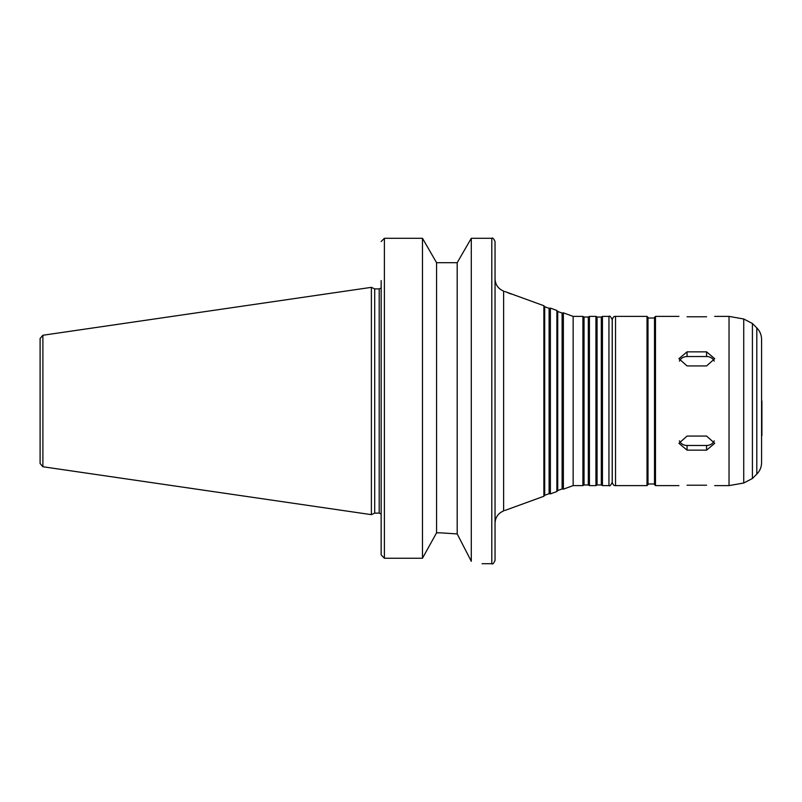 <?xml version="1.0" encoding="UTF-8"?>
<svg xmlns="http://www.w3.org/2000/svg" width="802" height="802" viewBox="0 0 802 802"><rect width="100%" height="100%" fill="white"/><g stroke="black" fill="none" stroke-linecap="round" stroke-linejoin="round"><path stroke-width="1.2" d="M687.053 436.067L706.582 436.067L714.712 443.305L706.582 450.153L687.053 450.153L678.913 443.305L687.053 436.067M679.414 440.849A8.14 7.048 180 0 0 687.053 445.471L706.582 445.471A8.14 7.048 180 0 0 714.211 440.849M687.053 351.847L706.582 351.847L714.712 358.695L706.582 365.933L687.053 365.933L678.913 358.695L687.053 351.847L687.053 356.529A8.14 7.048 0 0 0 679.414 361.151M714.211 361.151A8.14 7.048 0 0 0 706.582 356.529L687.053 356.529M706.582 316.78C717.068 316.359 717.068 316.359 706.582 316.78L687.053 316.78C676.557 316.359 676.557 316.359 687.053 316.78M687.053 485.22C676.557 485.641 676.557 485.641 687.053 485.22L706.582 485.22C717.068 485.641 717.068 485.641 706.582 485.22M544.698 306.725L544.698 495.275L549.089 493.681L549.089 308.319L544.698 306.725L543.866 305.732L504.809 291.517M507.766 292.73L511.215 294.043M504.809 510.483L543.866 496.268L543.866 305.732M381.15 280.59L381.15 554.884L384.399 558.252L422.474 558.252L436.569 532.829L436.569 262.695L457.2 262.695L457.2 533.921L440.218 532.829L457.2 533.921L471.295 561.29C485.511 564.438 485.511 564.438 471.295 561.29L471.295 238.284L491.796 238.284L491.796 563.716C492.558 564.558 493.641 563.475 495.045 560.458L495.045 241.542C493.641 238.525 492.558 237.442 491.796 238.284M436.569 532.829L440.218 532.829M549.089 308.319L550.372 308.098L550.372 493.902L549.089 493.681M557.721 311.467L557.721 490.533L562.112 488.939L562.112 313.061L557.721 311.467L556.879 310.464L556.879 491.536L550.372 493.902M562.112 313.061L563.385 312.84L563.385 489.16L562.112 488.939M563.385 312.84L573.149 316.389L573.149 485.611L563.385 489.16M573.149 316.389L582.914 316.389L582.914 485.611L573.149 485.611M582.914 316.389L584.046 317.041L584.046 484.959L582.914 485.611M584.046 317.041L588.297 317.041L588.297 484.959L589.42 485.611L595.936 485.611L595.936 316.389L589.42 316.389L589.42 485.611M595.936 316.389L597.059 317.041L597.059 484.959L595.936 485.611M597.059 317.041L601.31 317.041L601.31 484.959L602.442 485.611L608.949 485.611C609.66 486.473 610.743 485.39 612.207 482.353L612.207 319.647C610.743 316.61 609.66 315.527 608.949 316.389L608.949 485.611M601.31 317.041L602.442 316.389L602.442 485.611M612.267 331.036L612.207 401M615.525 485.611L615.525 316.389C614.021 316.138 612.939 317.221 612.267 319.647L612.267 482.353C612.939 484.779 614.021 485.862 615.525 485.611L647.024 485.611L647.996 484.639L647.996 401L647.996 483.987L654.512 483.987M615.525 316.389L647.024 316.389L647.996 317.361L647.996 401L647.996 318.013L654.512 318.013M655.485 485.611L655.485 316.389L654.512 317.361L654.512 484.639L655.485 485.611L678.913 485.611M714.712 316.389L729.028 316.389L729.028 485.611L714.712 485.611M756.807 474.102L756.807 327.898C759.925 331.096 761.509 334.935 761.579 339.396L761.579 462.604C761.509 467.065 759.925 470.904 756.807 474.102L752.416 478.503L743.735 483.015L729.028 485.611M761.579 346.574L761.579 455.426M761.9 401L761.9 435.496M40.1 357.07L40.1 444.93M42.887 335.256L40.1 338.474L40.1 463.526L42.887 466.744L371.386 514.653L371.386 287.347L42.887 335.256L42.887 466.744M371.386 287.347L374.704 288.89L374.704 513.11L371.386 514.653M384.399 558.252L384.399 238.284L422.474 238.284L422.474 558.252M706.582 445.471L706.582 450.153M687.053 445.471L687.053 450.153M706.582 356.529L706.582 351.847M495.045 278.845C495.345 284.72 498.202 288.79 503.616 291.076L503.616 510.924C498.202 513.21 495.345 517.28 495.045 523.155M647.024 316.389L647.024 485.611M756.807 327.898L752.416 323.497L743.735 318.985L743.735 483.015M752.416 323.497L752.416 478.503M374.704 288.89L379.196 288.89L379.196 513.11L381.15 513.992M482.032 563.716L491.796 563.716M544.698 495.275L543.866 496.268M556.879 310.464L550.372 308.098M557.721 490.533L556.879 491.536M584.046 484.959L588.297 484.959M588.297 317.041L589.42 316.389M597.059 484.959L601.31 484.959M602.442 316.389L608.949 316.389M655.485 316.389L678.913 316.389M743.735 318.985L729.028 316.389M374.704 513.11L379.196 513.11M379.196 288.89L381.15 288.008M384.399 238.284L381.15 241.542M436.569 262.695L422.474 238.284M457.2 262.695L471.295 238.284"/></g></svg>
